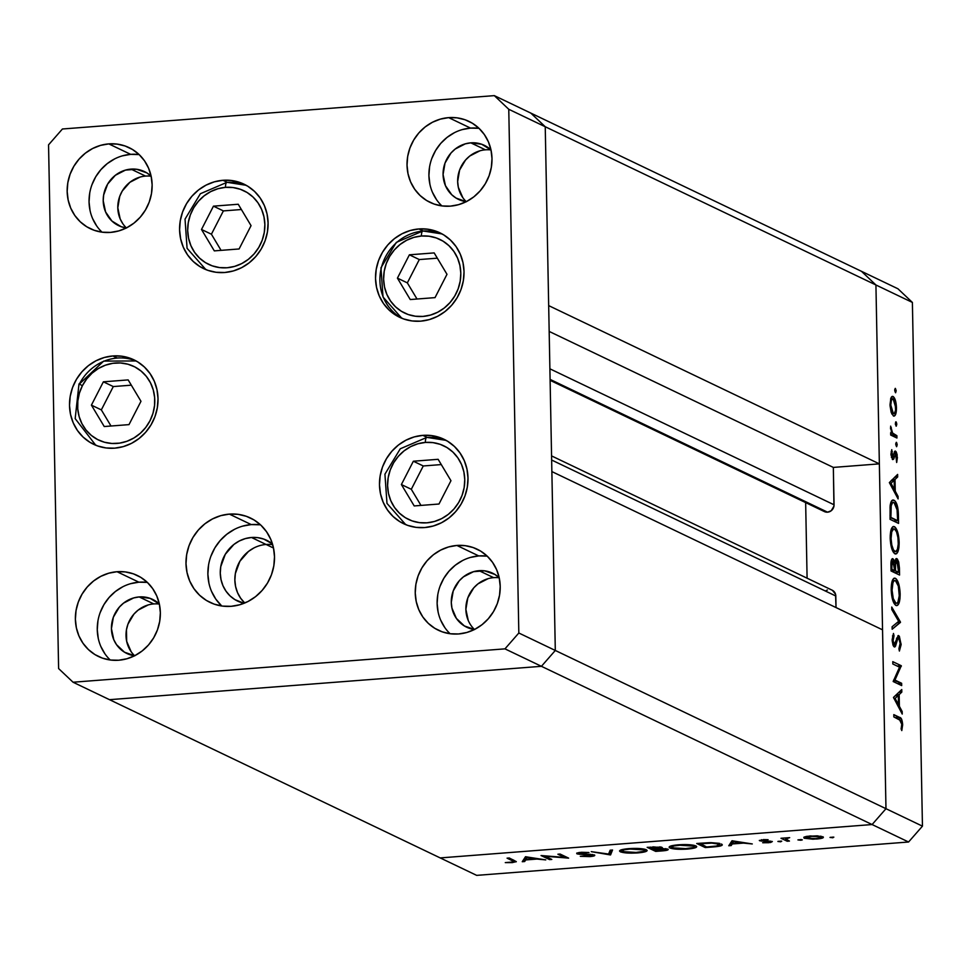 <?xml version="1.0" encoding="UTF-8"?>
<svg xmlns="http://www.w3.org/2000/svg" width="971" height="971" viewBox="0 0 971 971"><rect width="100%" height="100%" fill="white"/><g stroke="black" fill="none" stroke-linecap="round" stroke-linejoin="round"><path stroke-width="1.46" d="M266.09 544.476L273.519 548.032L266.09 544.476A33.694 31.436 115.6 0 1 272.681 544.682A33.694 31.436 -64.4 0 0 266.09 544.476A33.694 31.436 -64.4 0 0 237.009 567.331A33.694 31.436 -64.4 0 0 244.777 603.003A33.694 31.436 115.6 0 1 237.009 567.331A33.694 31.436 115.6 0 1 266.09 544.476L251.501 537.485L266.09 544.476M824.428 511.596L550.12 380.329L824.258 511.511A6.991 6.518 -64.4 0 0 827.571 512.178L550.096 379.394L827.571 512.178L824.258 511.511M545.241 126.74L875.927 284.976L879.362 463.859L548.676 305.61L545.241 126.74L548.676 305.61L879.362 463.859L833.336 467.415L833.955 506.134L831.225 510.734L827.571 512.178A6.991 6.518 -64.4 0 0 834.053 504.786L549.889 368.81L834.053 504.786L833.336 467.415L549.173 331.427L833.336 467.415L879.362 463.859L875.927 284.976L545.241 126.74L530.797 113.085L545.241 126.74L530.797 113.085L861.483 271.322L875.927 284.976L885.977 808.697L872.104 824.549L440.203 857.915L109.517 699.678L440.203 857.915L872.104 824.549L541.43 666.312L109.517 699.678L541.43 666.312L109.517 699.678L541.43 666.312L872.104 824.549L885.977 808.697L555.303 650.461L541.43 666.312L555.303 650.461L551.868 471.578L555.303 650.461L541.43 666.312L555.303 650.461L545.241 126.74L530.797 113.085L494.324 95.631L62.423 128.997L48.55 144.849L58.612 668.57L73.056 682.225L504.956 648.859L518.83 633.007L508.768 109.286L494.324 95.631L861.483 271.322L875.927 284.976L885.977 808.697L555.303 650.461L545.241 126.74L508.768 109.286L545.241 126.74M253.941 547.935L248.491 551.431L239.873 561.274L235.346 573.606L234.861 580.124L235.601 586.557L237.531 592.638L240.59 598.148L244.643 602.882L240.59 598.148L237.531 592.638L235.601 586.557L234.861 580.124L235.346 573.606L239.873 561.274L248.491 551.431L253.941 547.935M805.651 502.614L807.095 578.194L805.651 502.614M825.775 590.805L827.353 589.992M832.39 590.295L835.546 594.24L836.031 607.567L835.8 596A6.991 6.518 -64.4 0 0 832.208 590.21L551.564 455.909M882.542 629.827L885.977 808.697L922.45 826.151L912.388 302.43L875.927 284.976L912.388 302.43L922.45 826.151L908.577 842.003L872.104 824.549L440.203 857.915L476.676 875.369L908.577 842.003L476.676 875.369L440.203 857.915L872.104 824.549L908.577 842.003L922.45 826.151L885.977 808.697L872.104 824.549L885.977 808.697L882.542 629.827L551.868 471.578L882.542 629.827M551.649 460.023L835.8 596L551.649 460.023M545.107 856.228L551.795 859.432L549.574 859.602L541.065 855.536L564.6 857.429L557.9 854.225L560.121 854.055L568.63 858.133L545.107 856.228L568.63 858.133L560.121 854.055L557.9 854.225L564.6 857.429L541.065 855.536L549.574 859.602L551.795 859.432L545.107 856.228M579.007 853.558L581.556 852.283L588.984 852.502L580.949 852.332L576.823 853.752L576.81 853.072L576.823 853.752L579.505 854.262L590.538 854.322L592.274 855.135L592.261 854.48L588.863 856.204L580.33 856.313L589.737 856.616C593.839 856.24 595.429 855.694 594.507 854.978L594.009 855.924L590.404 856.568L580.33 856.313L592.48 855.317L577.551 853.982L576.725 853.133L579.808 852.429L588.984 852.502L579.007 853.558L594.507 854.978L579.007 853.558L578.813 852.562M610.577 854.893L591.254 851.652L608.611 854.043L610.164 850.195L612.543 850.001L610.577 854.893L612.543 850.001L610.164 850.195L608.611 854.043L591.254 851.652L610.249 854.917L609.776 851.154L610.249 854.917L610.504 851.203L610.577 854.893M637.838 852.902L624.996 852.805L620.833 851.992L619.559 850.899L626.234 848.872L639.319 848.52L645.242 849.358L647.135 850.657L644.671 851.907L637.838 852.902C645.533 852.174 648.373 851.118 646.346 849.759C642.863 848.496 636.976 848.12 628.686 848.642C621.064 849.382 618.272 850.426 620.335 851.785L620.299 850.22L620.335 851.785C623.819 853.036 629.645 853.412 637.838 852.902L637.838 852.902M687.395 849.079L674.566 848.982L670.391 848.168L669.128 847.064L671.786 845.729L677.612 844.855L693.233 845.171L696.292 846.142L696.268 847.282L687.395 849.079C695.102 848.338 697.943 847.295 695.904 845.923C692.42 844.661 686.533 844.285 678.256 844.806C670.621 845.547 667.83 846.603 669.893 847.962L669.869 846.384L669.893 847.962C673.376 849.2 679.215 849.576 687.395 849.079L687.395 849.079M728.76 845.753L732 840.777L752.27 843.945L743.458 843.107L732.231 843.969L731.187 845.571L728.76 845.753L731.187 845.571L732.231 843.969L743.458 843.107L752.27 843.945L732 840.777L728.76 845.753M832.924 837.767L830.023 837.451L833.846 837.148L830.144 837.342L832.924 837.767L832.9 837.063L832.924 837.767M804.146 838.216L803.818 837.281L806.755 836.359L817.279 835.837L823.347 837.075L820.107 838.641L812.897 839.199L804.146 838.216L816.72 839.017C822.279 838.495 824.33 837.742 822.886 836.759L810.287 835.934L804.413 836.966L804.146 838.216L804.413 836.966M800.832 840.243L797.931 839.927L801.075 839.551L802.301 839.891L800.832 840.243L802.18 839.745L798.053 839.83L800.832 840.243L800.82 839.539L800.832 840.243M785.612 839.017L789.678 837.645L781 838.264L787.214 841.238L789.447 841.068L787.214 841.238L781 838.264L789.678 837.645L785.588 838.883L789.447 841.068L785.612 839.017L785.563 837.973M780.818 841.796L777.917 841.469L781.74 841.177L778.038 841.372L780.818 841.796L780.805 841.092L780.818 841.796M769.991 841.651L769.979 841.032L767.794 842.379L762.66 842.731L768.68 842.731L772.188 841.469L761.834 840.57L763.352 839.575L768.11 839.684L759.322 840.437L768.11 839.684L761.834 840.57L772.346 841.554L770.586 842.512L763.34 842.779L769.991 841.651L759.65 840.765L770.149 841.796L770.137 841.044M721.429 844.017L721.975 845.34L719.669 846.178L705.249 847.574L696.741 843.496L710.893 842.646L719.268 843.326L709.91 842.658L696.741 843.496L705.249 847.574L712.932 846.979C720.87 846.348 723.711 845.365 721.429 844.017L722.315 844.843M662.392 850.887L655.692 851.397L647.172 847.331L661.36 847.137L662.392 847.768L660.935 848.448L668.242 849.37L662.392 850.887C667.053 850.499 668.885 849.916 667.89 849.115L660.935 848.448L661.991 847.355L647.172 847.331L655.692 851.397L655.668 850.159L655.692 851.397L662.392 850.887M522.252 861.714L525.493 856.738L545.763 859.893L536.951 859.068L525.712 859.93L524.68 861.532L522.252 861.714L524.68 861.532L525.712 859.93L536.951 859.068L545.763 859.893L525.493 856.738L522.252 861.714M512.724 860.864C514.472 861.374 514.06 861.811 511.486 862.187L513.744 861.471L507.068 858.158L509.29 857.988L516.256 861.763L505.284 862.6L512.239 862.612L516.305 861.641L509.29 857.988L507.068 858.158L512.724 860.864L512.7 859.614L513.793 861.58L513.756 860.124M861.483 271.322L897.944 288.775L912.388 302.43L897.944 288.775L861.483 271.322L875.927 284.976L861.483 271.322M894.959 680.076L901.634 683.281L901.683 685.599L893.174 681.521L899.534 667.186L892.835 663.982L892.786 661.664L901.306 665.742L894.959 680.076L901.306 665.742L892.786 661.664L892.835 663.982L899.534 667.186L893.174 681.521L901.683 685.599L901.634 683.281L897.507 683.596L901.634 683.281L893.551 680.186L894.959 680.076M898.661 635.617L894.182 644.623L892.883 644.72L894.182 644.623L893.029 640.314L892.179 640.387L893.029 640.314L894.024 635.799L892.483 635.92L894.024 635.799L893.466 633.456L892.155 639.646L894.255 646.953L895.529 646.128L893.575 646.285L895.529 646.128L896.609 642.45L895.493 642.535L896.609 642.45L897.872 638.445L896.512 638.554L898.685 637.923L900.226 643.676L898.915 648.664L899.389 651.043L901.1 644.089L898.661 635.617L897.957 635.665L899.352 636.26L901.112 644.72L899.389 651.043L898.915 648.664L900.214 643.203L899 638.178L897.677 638.845L894.946 646.904L893.102 645.339L892.203 640.872L893.466 633.456L894.024 635.799L893.053 641.018L894.182 644.623L898.296 635.544M900.457 622.047L892.167 629.232L892.118 626.744L898.661 621.343L891.791 609.533L891.742 607.045L900.457 622.047L891.742 607.045L891.791 609.533L898.661 621.343L892.118 626.744L892.167 629.232L900.469 622.375L897.095 622.642L900.457 622.047M895.408 578.303L893.721 578.437L895.408 578.303C892.652 577.733 891.257 581.605 891.196 589.895C891.633 598.27 893.223 603.452 895.966 605.467C898.673 605.977 900.068 602.141 900.141 593.973L899.267 594.046L900.141 593.973L899.923 599.034L897.665 605.285L895.529 605.2L893.429 602.069L891.645 595.259L891.22 587.249L892.288 580.767L894.097 578.218L896.282 578.959L897.944 581.726L900.141 593.973C899.729 585.574 898.151 580.342 895.408 578.303L894.522 578.121M894.412 526.67L892.725 526.804L894.412 526.67C891.669 526.1 890.261 529.972 890.201 538.262C890.638 546.637 892.228 551.819 894.971 553.834C897.677 554.344 899.073 550.508 899.146 542.34L898.284 542.413L899.146 542.34L898.94 547.401L896.67 553.652L894.534 553.567L892.434 550.436L890.65 543.614L890.225 535.616L891.293 529.122L893.102 526.573L895.286 527.326L896.949 530.093L899.146 542.34C898.733 533.941 897.155 528.71 894.412 526.67L893.538 526.476M898.102 498.912L889.351 482.599L897.629 474.418L897.677 476.943L895.019 479.456L895.25 491.156L898.054 496.387L898.102 498.912L898.054 496.387L895.25 491.156L895.019 479.456L897.677 476.943L897.629 474.418L889.351 482.599L898.102 498.912M895.383 388.412L894.716 390.221L895.468 392.709L896.136 390.9L894.777 391.01L896.136 390.9L895.602 392.745L894.752 389.42L895.383 388.412L896.112 390.476L895.238 388.388M893.441 416.013C895.408 416.413 896.403 413.658 896.451 407.771L895.699 407.832L896.451 407.771C896.172 401.739 895.044 397.976 893.065 396.484L891.864 396.581L893.065 396.484L890.905 398.013L890.019 404.689L891.184 412.372L893.441 416.013L891.184 412.372L890.055 405.708L891.366 397.127L893.065 396.484L894.886 398.972L896.439 409.665L895.675 414.265L894.036 416.146M896.027 421.839L895.359 423.647L896.112 426.148L896.779 424.327L895.408 424.436L896.779 424.327L896.245 426.172L895.529 422.227L896.294 422.13L896.755 423.902L895.881 421.815M896.888 435.7L896.925 438.018L890.71 435.044L890.662 432.726L891.584 433.163L890.638 426.148L892.41 432.932L896.888 435.7L892.652 433.26L890.638 426.148L891.584 433.163L890.662 432.726L890.71 435.044L896.925 438.018L896.888 435.7L892.75 436.015L896.888 435.7M896.415 442.363L895.748 444.172L896.5 446.66L897.168 444.852L895.808 444.961L897.168 444.852L896.634 446.696L895.784 443.371L896.561 442.473L897.143 444.427L896.269 442.339M892.689 459.599L891.014 455.023L891.754 449.646L892.458 457.147L895.007 451.09L896.209 451.843L897.168 454.792L896.67 462.487L896.561 455.994L895.59 453.445L893.757 458.943L892.689 459.599L893.636 459.198L895.59 453.445L896.67 462.487L897.41 457.499L895.505 451.114L894.558 451.527L892.616 457.268L891.754 449.646L890.965 454.052L892.689 459.599L893.636 459.198L892.3 459.295L893.636 459.198M894.012 500.247C892.082 499.276 890.783 501.218 890.104 506.085L890.055 519.339L898.563 523.405L898.418 515.407C898.236 507.093 896.767 502.043 894.012 500.247L892.118 500.393L894.012 500.247L895.298 501.315L897.762 507.615L898.563 523.405L890.055 519.339L890.334 504.435L891.596 500.951L894.012 500.247L893.004 500.029M896.852 558.665L895.99 558.726L896.852 558.665L894.777 562.597L893.927 562.658L894.777 562.597L892.907 558.738L892.131 558.798L892.907 558.738C891.414 558.689 890.759 561.092 890.953 565.935L891.05 570.972L899.559 575.05L899.425 568.059L898.563 568.132L899.425 568.059L899.559 575.05L891.05 570.972L891.087 561.481L892.422 558.665L893.708 559.539L894.777 562.597L895.808 558.908L897.362 559.053L898.697 562.015L899.425 568.059L896.403 558.568M902.229 714.061L893.478 697.409L901.756 689.568L901.804 692.092L899.158 694.593L899.377 706.305L902.18 711.537L902.229 714.061L902.18 711.537L899.377 706.305L899.158 694.593L901.804 692.092L901.756 689.568L893.478 697.409L902.229 714.061M901.78 724.269L900.93 720.676L893.854 716.938L893.806 714.62L901.598 719.183L902.654 724.815L901.792 730.58L901.112 728.893L901.78 724.269L901.112 728.893L901.792 730.58L902.654 724.815C902.277 719.96 901.246 717.484 899.559 717.375L893.806 714.62L893.854 716.938L899.51 719.645L901.78 724.269M893.065 396.484L892.446 396.35M890.613 398.863L893.114 398.802L891.414 400.149L890.783 405.065C890.844 400.598 891.621 398.511 893.114 398.802L895.699 407.419C895.65 411.898 894.898 413.998 893.405 413.695L891.73 413.828L893.405 413.695L890.783 405.065L890.031 405.125L890.783 405.065L891.621 410.684L893.405 413.695M890.674 433.236L891.584 433.163L890.674 433.236M890.468 427.81L891.329 427.738L890.468 427.81M890.516 428.927L891.244 428.879L890.516 428.927M890.674 433.418L892.652 433.26L890.674 433.418M890.71 435.02L894.789 434.692L890.71 435.02M891.184 451.564L892.325 451.466L891.184 451.564M890.977 454.477L891.73 454.416L890.977 454.477M891.402 457.365L892.616 457.268L891.402 457.365M895.505 451.114L894.558 451.527M896.646 457.559L897.41 457.499L896.646 457.559M895.25 453.469L893.939 453.566M893.344 456.431L894.412 456.346L893.344 456.431M894.728 477.174L897.677 476.943L894.728 477.174M892.082 479.686L895.019 479.456L892.082 479.686M893.988 491.253L895.25 491.156L893.988 491.253M896.791 496.484L898.054 496.387L896.791 496.484M891.014 483.255L894.17 480.257L891.232 480.487L894.17 480.257L894.352 489.481L893.089 489.578L894.352 489.481L891.014 483.255L889.752 483.352L891.014 483.255L894.352 489.481L894.17 480.257L891.014 483.255M898.418 515.407L897.544 515.48L898.418 515.407M897.653 520.674L890.019 517.507L890.893 517.434L890.856 515.625L889.994 515.686L890.856 515.625L890.941 507.809L889.982 507.882L890.941 507.809C891.402 503.561 892.446 501.813 894.06 502.553L897.24 510.224L897.653 520.674L893.526 520.99L897.653 520.674L897.022 508.755L895.978 504.981L894.06 502.553L892.519 502.735L891.208 505.745L890.893 517.434L897.653 520.674M890.795 502.59L894.06 502.553M894.971 553.834L895.82 554.004M891.329 529.025L893.757 528.843L891.73 531.829L891.075 538.565C891.123 531.829 892.252 528.637 894.449 528.989C896.706 530.724 897.981 535.07 898.272 542.012C898.236 548.7 897.119 551.856 894.922 551.516L893.029 551.662L894.922 551.516C892.689 549.78 891.402 545.471 891.075 538.565L890.213 538.638L891.075 538.565L891.803 545.059L893.502 550.011L895.638 551.649L897.41 549.404L898.26 544.148L897.944 537.606L896.536 531.841L894.449 528.989M893.138 551.844L894.922 551.516M891.876 569.079L891.815 565.935L890.953 565.996L891.815 565.935L892.968 561.068L894.607 570.378L891.038 570.657L894.607 570.378L891.014 569.14L894.607 570.378L894.327 564.576L895.456 564.479L894.327 564.564L892.786 561.02L891.888 563.01L891.876 569.079M891.147 561.141L892.968 561.068M895.48 570.802L895.444 569.261L894.582 569.322L895.444 569.261L895.456 564.479L896.901 560.983L898.648 572.307L894.509 572.635L898.648 572.307L895.48 570.802L891.354 571.118L895.48 570.802L898.648 572.307L898.236 564.102L896.755 560.935L895.517 563.702L895.48 570.802M894.983 561.056L896.901 560.983M895.966 605.467L896.803 605.649M892.325 580.67L895.444 580.622L894.06 580.792L892.944 582.734L892.07 590.21C892.118 583.462 893.247 580.27 895.444 580.622C897.702 582.357 898.976 586.702 899.267 593.645C899.231 600.333 898.114 603.489 895.917 603.149L894.024 603.294L895.917 603.149C893.684 601.413 892.398 597.104 892.07 590.21L891.208 590.271L892.07 590.21L893.271 598.622L895.917 603.149M901.1 644.089L900.226 644.161L901.1 644.089M897.872 638.445L898.685 637.923M898.272 637.959L896.658 638.081M892.907 644.78L894.182 644.623M897.168 666.057L901.306 665.742L897.168 666.057M898.126 666.507L901.306 666.264L898.126 666.507M898.855 692.311L901.804 692.092L898.855 692.311M896.209 694.823L899.158 694.593L896.209 694.823M898.126 706.403L899.377 706.305L898.126 706.403M900.93 711.634L902.18 711.537L900.93 711.634M895.141 698.392L898.309 695.406L895.359 695.624L898.309 695.406L898.478 704.63L897.228 704.728L898.478 704.63L895.141 698.392L893.89 698.489L895.141 698.392L898.478 704.63L898.309 695.406L895.141 698.392M895.42 717.69L899.559 717.375L895.42 717.69M901.768 724.888L902.654 724.815L901.768 724.888M891.791 413.962L894.327 413.597L895.578 410.187L895.226 403.074L893.114 398.802M894.121 603.476L896.961 603.197L897.896 602.202L899.255 595.781L898.345 586.12L895.444 580.622M820.665 836.941L812.484 836.225L805.942 837.548L808.928 838.604L814.511 838.738L819.548 838.155L820.847 837.682L820.665 836.941C821.757 837.682 820.192 838.264 815.956 838.653L806.367 838.046C805.275 837.293 806.828 836.711 811.04 836.31L820.665 836.941L820.653 836.165L821.09 837.342L821.065 836.237M806.367 838.046L805.906 836.517M787.214 841.238L787.19 839.988L787.214 841.238M761.834 840.57L761.677 839.709M761.41 839.745L761.434 841.153L761.41 839.745M732.17 840.765L732.231 843.969L732.17 840.765M731.127 842.136L731.187 845.571L731.127 842.136M733.797 841.554L741.419 842.779L732.559 843.459L732.51 840.777L732.559 843.459L733.785 840.983L732.559 843.459L741.419 842.779L733.797 841.554M705.225 846.324L705.249 847.574L705.225 846.324M719.208 844.187L711.877 843.119L699.836 843.75L706.597 846.979L717.46 845.923L719.632 845.207L719.438 844.309L716.307 846.117L706.597 846.979L699.824 843.265L709.425 842.67L719.208 844.187L719.195 843.313L719.899 844.819L719.863 843.471M669.104 847.198L669.893 847.962M696.717 846.7L695.904 845.923M693.682 846.105L681.387 845.086L673.886 845.972L671.495 847.246L675.95 848.605L684.3 848.8L693.1 847.586L694.289 846.833L693.682 846.105C695.272 847.222 692.857 848.071 686.436 848.666L672.114 847.792C670.536 846.676 672.903 845.814 679.239 845.219L693.682 846.105L693.67 845.256L694.314 846.712L694.289 845.389M672.114 847.792L671.459 845.814M660.911 847.04L660.935 848.448L660.911 847.04M659.782 847.537L650.279 847.574L653.277 846.87L659.782 847.537L659.77 846.87L660.013 847.768L652.998 848.885L650.267 847.088L652.998 848.885L659.43 848.132L659.989 846.894M665.657 849.285L653.871 849.297L660.086 848.872L660.049 846.906L660.086 848.872L665.657 849.285L665.645 848.605L665.888 849.516L657.039 850.814L653.859 848.812L657.039 850.814L665.001 849.989L665.863 848.63M619.547 851.033L620.335 851.785M647.147 850.523L646.346 849.759M644.113 849.928L630.737 848.97L624.329 849.795L621.926 851.069L626.392 852.441L634.743 852.623L643.53 851.409L644.732 850.669L644.113 849.928C645.715 851.045 643.3 851.907 636.867 852.489L622.557 851.616C620.967 850.499 623.346 849.649 629.669 849.042L644.113 849.928L644.101 849.079L644.756 850.535L644.732 849.224M622.557 851.616L621.889 849.649M610.929 850.135L610.189 851.227L610.929 850.135M592.274 855.135L592.468 854.516M549.55 858.352L549.574 859.602L549.55 858.352M564.576 856.191L564.6 857.429L564.576 856.191M525.651 856.725L525.712 859.93L525.651 856.725M524.607 858.085L524.68 861.532L524.607 858.085M527.289 857.514L534.912 858.74L526.051 859.42L526.003 856.738L526.051 859.42L527.277 856.944L526.051 859.42L534.912 858.74L527.289 857.514M425.395 442.424A40.806 38.075 115.6 0 1 464.757 479.65A40.806 38.075 115.6 0 1 426.937 522.823L419.399 522.641L412.117 520.905L405.368 517.713L399.433 513.161L394.517 507.445L390.815 500.769L388.473 493.389L387.587 485.609L388.169 477.708L390.221 470L393.656 462.766L398.341 456.309L404.094 450.86L410.684 446.624L417.882 443.783L425.395 442.424L432.945 442.618L440.227 444.342L446.963 447.546L452.911 452.085L457.827 457.814L461.528 464.49L463.871 471.857L464.757 479.65L464.162 487.539L462.111 495.259L458.688 502.48L454.003 508.95L448.25 514.399L441.647 518.623L434.45 521.476L426.937 522.823A40.806 38.075 115.6 0 1 387.587 485.609A40.806 38.075 115.6 0 1 425.395 442.424A5.996 1.893 -94.4 0 1 426.852 437.387A5.996 1.893 85.6 0 0 425.395 442.424M427.228 437.46A5.996 1.893 85.6 0 0 426.852 437.387A5.996 1.893 -94.4 0 1 427.228 437.46A46.802 43.659 115.6 0 1 446.102 440.361L426.876 437.387L400.27 448.784L384.929 474.176L386.98 503.391L405.744 524.656M438.127 459.307L413.355 461.225L401.387 484.541L414.204 505.94L438.989 504.022L450.957 480.706L438.127 459.307L450.957 480.706L438.989 504.022L414.204 505.94L401.387 484.541L411.303 489.287L420.977 505.418L411.303 489.287L401.387 484.541L413.355 461.225L423.271 465.971L411.303 489.287L423.271 465.971L413.355 461.225L438.127 459.307M441.283 464.575L423.271 465.971L441.283 464.575M422.98 316.425A40.806 38.075 115.6 0 1 383.618 279.199A40.806 38.075 115.6 0 1 421.438 236.014A5.996 1.893 -94.4 0 1 422.895 230.977A5.996 1.893 -94.4 0 1 423.271 231.049A46.802 43.659 115.6 0 1 442.133 233.95L422.919 230.977L396.314 242.386L380.96 267.778L383.011 296.98L401.788 318.245A46.802 43.659 115.6 0 1 381.324 267.935A46.802 43.659 115.6 0 1 423.271 231.049A5.996 1.893 85.6 0 0 422.895 230.977A5.996 1.893 85.6 0 0 421.438 236.014L428.976 236.208L436.258 237.944L443.007 241.136L448.942 245.687L453.858 251.404L457.559 258.08L459.902 265.447L460.8 273.239L460.205 281.141L458.154 288.848L454.719 296.07L450.034 302.539L444.281 307.989L437.69 312.225L430.493 315.065L422.98 316.425L415.43 316.23L408.148 314.507L401.411 311.303L395.464 306.751L390.548 301.034L386.846 294.359L384.516 286.991L383.618 279.199L384.213 271.297L386.264 263.59L389.699 256.368L394.372 249.899L400.125 244.449L406.728 240.225L413.925 237.373L421.438 236.014A40.806 38.075 115.6 0 1 460.8 273.239A40.806 38.075 115.6 0 1 422.98 316.425M410.248 299.541L435.032 297.624L446.988 274.308L434.171 252.909L409.386 254.815L397.43 278.131L410.248 299.541L397.43 278.131L409.386 254.815L419.302 259.56L407.347 282.877L397.43 278.131L407.347 282.877L417.008 299.019L407.347 282.877L419.302 259.56L409.386 254.815L434.171 252.909L446.988 274.308L435.032 297.624L410.248 299.541M437.326 258.177L419.302 259.56L437.326 258.177M225.503 187.354A40.806 38.075 115.6 0 1 264.865 224.58A40.806 38.075 115.6 0 1 227.044 267.765L219.507 267.571L212.224 265.848L205.476 262.643L199.528 258.092L194.613 252.375L190.923 245.699L188.58 238.332L187.682 230.54L188.277 222.638L190.328 214.931L193.763 207.709L198.436 201.24L204.189 195.79L210.792 191.566L217.99 188.714L225.503 187.354L233.04 187.549L240.323 189.284L247.071 192.476L253.018 197.028L257.934 202.745L261.624 209.42L263.966 216.788L264.865 224.58L264.27 232.482L262.219 240.189L258.784 247.411L254.111 253.88L248.358 259.33L241.755 263.566L234.557 266.406L227.044 267.765A40.806 38.075 115.6 0 1 187.682 230.54A40.806 38.075 115.6 0 1 225.503 187.354A5.996 1.893 -94.4 0 1 226.959 182.317A5.996 1.893 85.6 0 0 225.503 187.354M227.335 182.39A5.996 1.893 85.6 0 0 226.959 182.317A5.996 1.893 -94.4 0 1 227.335 182.39A46.802 43.659 115.6 0 1 246.197 185.291L226.983 182.317L200.378 193.727L185.036 219.118L187.075 248.321L205.852 269.586M238.235 204.25L213.45 206.155L201.495 229.472L214.312 250.882L239.097 248.964L251.052 225.648L238.235 204.25L251.052 225.648L239.097 248.964L214.312 250.882L201.495 229.472L211.411 234.217L221.072 250.36L211.411 234.217L201.495 229.472L213.45 206.155L223.379 210.913L211.411 234.217L223.379 210.913L213.45 206.155L238.235 204.25M241.391 209.518L223.379 210.913L241.391 209.518M82.389 385.705A40.806 38.075 115.6 0 1 134.823 366.917A40.806 38.075 115.6 0 1 149.995 420.746L145.711 427.483L140.297 433.297L133.949 437.957L126.922 441.283L119.482 443.14L111.92 443.468L104.516 442.254L97.561 439.523L91.335 435.409L86.043 430.056L81.928 423.672L79.124 416.51L77.741 408.827L77.838 400.926L79.404 393.121L82.389 385.705L86.674 378.957L92.087 373.143L98.435 368.482L105.463 365.169L112.903 363.3L120.465 362.972L127.869 364.198L134.823 366.917L141.05 371.031L146.342 376.384L150.456 382.768L153.26 389.941L154.644 397.612L154.547 405.514L152.981 413.318L149.995 420.746A40.806 38.075 115.6 0 1 97.561 439.523A40.806 38.075 115.6 0 1 82.389 385.705L79.003 383.897L82.389 385.705M79.367 384.067A46.802 43.659 115.6 0 1 136.122 360.957L103.679 361.103L79.367 384.067M103.375 381.821L91.408 405.138L104.237 426.536L129.009 424.618L140.977 401.302L128.16 379.904L103.375 381.821L113.291 386.567L101.336 409.883L110.997 426.014L101.336 409.883L91.408 405.138L101.336 409.883L113.291 386.567L103.375 381.821L128.16 379.904L140.977 401.302L129.009 424.618L104.237 426.536L91.408 405.138L103.375 381.821M131.316 385.171L113.291 386.567L131.316 385.171M244.061 603.294A33.694 31.436 115.6 0 1 237.592 601.073A33.694 31.436 115.6 0 1 221.085 564.952A33.694 31.436 115.6 0 1 251.501 537.485L257.728 537.643L263.736 539.075L272.463 543.942A33.694 31.436 115.6 0 0 266.673 540.289A33.694 31.436 115.6 0 0 251.501 537.485L245.299 538.614L239.352 540.956L233.902 544.452L225.284 554.295L220.757 566.627L220.271 573.145L221.012 579.578L222.942 585.659L226 591.169L230.054 595.903L234.958 599.653L244.061 603.294M420.661 321.158A46.802 43.659 115.6 0 1 399.579 317.274A46.802 43.659 115.6 0 1 376.651 267.098A46.802 43.659 115.6 0 1 418.889 228.95L423.089 230.964L418.889 228.95L427.543 229.168L435.894 231.159L443.626 234.824L450.435 240.043L456.079 246.598L460.315 254.256L463.009 262.704L464.029 271.637L463.349 280.692L460.994 289.54L457.062 297.83L451.697 305.234L445.094 311.485L437.533 316.34L429.279 319.605L420.661 321.158L412.007 320.94L403.657 318.961L395.925 315.284L389.116 310.077L383.472 303.51L379.236 295.864L376.542 287.404L375.522 278.471L376.202 269.416L378.556 260.568L382.489 252.29L387.854 244.874L394.457 238.623L402.018 233.768L410.272 230.503L418.889 228.95A46.802 43.659 115.6 0 1 439.972 232.846A46.802 43.659 115.6 0 1 462.9 283.01A46.802 43.659 115.6 0 1 420.661 321.158M424.618 527.569A46.802 43.659 115.6 0 1 403.535 523.672A46.802 43.659 115.6 0 1 380.608 473.508A46.802 43.659 115.6 0 1 422.858 435.36L427.058 437.375L422.858 435.36L431.5 435.578L439.851 437.557L447.582 441.235L454.404 446.442L460.036 453.008L464.284 460.667L466.966 469.114L467.986 478.048L467.318 487.102L464.963 495.95L461.019 504.228L455.654 511.644L449.063 517.895L441.489 522.75L433.236 526.015L424.618 527.569L415.976 527.35L407.626 525.36L399.894 521.694L393.073 516.475L387.441 509.921L383.193 502.262L380.511 493.814L379.491 484.881L380.159 475.826L382.513 466.978L386.458 458.688L391.823 451.284L398.413 445.034L405.987 440.179L414.241 436.914L422.858 435.36A46.802 43.659 115.6 0 1 443.941 439.244A46.802 43.659 115.6 0 1 466.869 489.42A46.802 43.659 115.6 0 1 424.618 527.569M260.592 524.898A46.802 43.659 -64.4 0 0 251.246 524.583L229.362 514.108A46.802 43.659 115.6 0 1 250.457 518.004A46.802 43.659 115.6 0 1 273.373 568.169A46.802 43.659 115.6 0 1 231.134 606.317L222.493 606.098L214.13 604.12L206.398 600.442L199.589 595.235L193.945 588.669L189.709 581.01L187.027 572.562L185.995 563.629L186.675 554.575L189.029 545.726L192.962 537.449L198.339 530.032L204.93 523.782L212.503 518.927L220.745 515.662L229.362 514.108L238.016 514.327L246.367 516.317L254.099 519.983L260.92 525.202L266.552 531.756L270.8 539.415L273.482 547.862L274.502 556.796L273.822 565.85L271.479 574.698L267.535 582.988L262.17 590.392L255.567 596.643L248.006 601.498L239.752 604.763L231.134 606.317A46.802 43.659 115.6 0 1 210.052 602.421A46.802 43.659 115.6 0 1 187.124 552.256A46.802 43.659 115.6 0 1 229.362 514.108L251.246 524.583A46.802 43.659 -64.4 0 0 210.828 556.419A46.802 43.659 -64.4 0 0 221.789 606.001M114.651 448.165A46.802 43.659 115.6 0 1 93.556 444.269A46.802 43.659 115.6 0 1 70.64 394.105A46.802 43.659 115.6 0 1 112.879 355.956L117.078 357.971L112.879 355.956L121.521 356.175L129.883 358.153L137.615 361.831L144.424 367.038L150.068 373.604L154.304 381.263L156.986 389.711L158.018 398.644L157.338 407.699L154.984 416.547L151.051 424.825L145.674 432.241L139.084 438.491L131.51 443.346L123.268 446.611L114.651 448.165L105.997 447.947L97.646 445.956L89.915 442.291L83.093 437.071L77.462 430.517L73.213 422.858L70.531 414.411L69.511 405.477L70.191 396.423L72.534 387.575L76.478 379.285L81.843 371.881L88.434 365.63L96.008 360.775L104.261 357.51L112.879 355.956A46.802 43.659 115.6 0 1 133.962 359.84A46.802 43.659 115.6 0 1 156.889 410.017A46.802 43.659 115.6 0 1 114.651 448.165M224.726 272.499A46.802 43.659 115.6 0 1 203.643 268.615A46.802 43.659 115.6 0 1 180.715 218.439A46.802 43.659 115.6 0 1 222.954 180.29L227.153 182.305L222.954 180.29L231.608 180.509L239.958 182.499L247.69 186.165L254.511 191.384L260.143 197.938L264.391 205.597L267.074 214.045L268.093 222.978L267.413 232.033L265.059 240.881L261.126 249.171L255.761 256.575L249.159 262.825L241.597 267.68L233.343 270.945L224.726 272.499L216.072 272.281L207.721 270.302L199.99 266.624L193.18 261.417L187.537 254.851L183.301 247.204L180.618 238.745L179.586 229.811L180.266 220.757L182.621 211.909L186.553 203.631L191.93 196.215L198.521 189.964L206.095 185.109L214.336 181.844L222.954 180.29A46.802 43.659 115.6 0 1 244.037 184.187A46.802 43.659 115.6 0 1 266.964 234.351A46.802 43.659 115.6 0 1 224.726 272.499M478.849 128.306L470.547 128.099L448.663 117.625A44.921 41.911 115.6 0 1 468.908 121.363A44.921 41.911 115.6 0 1 490.913 169.524A44.921 41.911 115.6 0 1 450.362 206.143L442.06 205.937L434.037 204.031L426.621 200.512L420.067 195.499L414.666 189.199L410.587 181.856L408.014 173.736L407.031 165.167L407.674 156.465L409.932 147.98L413.719 140.03L418.865 132.906L425.201 126.91L432.471 122.249L440.385 119.117L448.663 117.625L456.965 117.831L464.988 119.736L472.404 123.256L478.946 128.269L484.359 134.568L488.437 141.912L491.01 150.032L491.994 158.601L491.338 167.303L489.081 175.787L485.306 183.737L480.147 190.862L473.824 196.858L466.553 201.519L458.628 204.65L450.362 206.143A44.921 41.911 115.6 0 1 430.117 202.405A44.921 41.911 115.6 0 1 408.111 154.243A44.921 41.911 115.6 0 1 448.663 117.625L470.547 128.099A44.921 41.911 -64.4 0 0 431.84 158.407A44.921 41.911 -64.4 0 0 441.89 205.913M147.374 582.418A44.921 41.911 -64.4 0 0 138.902 582.187L117.018 571.713A44.921 41.911 115.6 0 1 137.263 575.451A44.921 41.911 115.6 0 1 159.268 623.613A44.921 41.911 115.6 0 1 118.717 660.231L110.415 660.025L102.392 658.12L94.976 654.6L88.434 649.587L83.021 643.288L78.942 635.944L76.369 627.824L75.386 619.255L76.041 610.553L78.299 602.069L82.074 594.118L87.232 586.994L93.556 580.998L100.826 576.337L108.752 573.206L117.018 571.713L125.32 571.919L133.343 573.825L140.759 577.344L147.313 582.357L152.714 588.657L156.792 596L159.365 604.12L160.349 612.689L159.705 621.391L157.448 629.876L153.661 637.838L148.514 644.95L142.179 650.946L134.908 655.607L126.995 658.739L118.717 660.231A44.921 41.911 115.6 0 1 98.472 656.493A44.921 41.911 115.6 0 1 76.466 608.332A44.921 41.911 115.6 0 1 117.018 571.713L138.902 582.187A44.921 41.911 -64.4 0 0 100.195 612.495A44.921 41.911 -64.4 0 0 110.245 660.001M139.156 154.595A44.921 41.911 -64.4 0 0 130.684 154.353L108.801 143.89A44.921 41.911 115.6 0 1 129.046 147.616A44.921 41.911 115.6 0 1 151.051 195.778A44.921 41.911 115.6 0 1 110.5 232.409L102.198 232.19L94.187 230.285L86.759 226.765L80.217 221.764L74.803 215.465L70.725 208.11L68.152 200.002L67.169 191.433L67.824 182.73L70.082 174.246L73.857 166.284L79.015 159.171L85.351 153.175L92.609 148.514L100.535 145.383L108.801 143.89L117.103 144.096L125.125 146.002L132.554 149.522L139.096 154.535L144.509 160.822L148.575 168.177L151.148 176.297L152.131 184.866L151.488 193.557L149.231 202.053L145.444 210.003L140.297 217.116L133.962 223.124L126.691 227.772L118.778 230.916L110.5 232.409A44.921 41.911 115.6 0 1 90.267 228.671A44.921 41.911 115.6 0 1 68.249 180.509A44.921 41.911 115.6 0 1 108.801 143.89L130.684 154.353A44.921 41.911 -64.4 0 0 91.978 184.672A44.921 41.911 -64.4 0 0 102.028 232.166M487.066 556.14L478.764 555.922L456.88 545.459A44.921 41.911 115.6 0 1 477.113 549.185A44.921 41.911 115.6 0 1 499.13 597.347A44.921 41.911 115.6 0 1 458.579 633.966L450.277 633.76L442.254 631.854L434.826 628.334L428.284 623.333L422.87 617.034L418.804 609.679L416.231 601.571L415.248 592.99L415.891 584.299L418.149 575.803L421.936 567.853L427.082 560.74L433.418 554.732L440.688 550.084L448.602 546.94L456.88 545.459L465.182 545.666L473.193 547.571L480.621 551.091L487.163 556.092L492.576 562.391L496.654 569.746L499.228 577.854L500.211 586.423L499.555 595.126L497.298 603.61L493.523 611.572L488.364 618.685L482.029 624.693L474.77 629.342L466.845 632.473L458.579 633.966A44.921 41.911 115.6 0 1 438.334 630.24A44.921 41.911 115.6 0 1 416.328 582.078A44.921 41.911 115.6 0 1 456.88 545.459L478.764 555.922A44.921 41.911 -64.4 0 0 440.057 586.229A44.921 41.911 -64.4 0 0 450.107 633.735M474.418 629.524A29.955 27.941 115.6 0 1 466.687 627.205A29.955 27.941 115.6 0 1 452.013 595.089A29.955 27.941 115.6 0 1 479.043 570.681L493.632 577.66A29.955 27.941 -64.4 0 0 467.84 597.833A29.955 27.941 -64.4 0 0 474.479 629.487M126.351 227.954A29.955 27.941 115.6 0 1 118.608 225.636A29.955 27.941 115.6 0 1 103.933 193.52A29.955 27.941 115.6 0 1 130.976 169.112L145.553 176.091A29.955 27.941 -64.4 0 0 119.761 196.263A29.955 27.941 -64.4 0 0 126.412 227.918M134.568 655.777A29.955 27.941 115.6 0 1 126.825 653.459A29.955 27.941 115.6 0 1 112.151 621.355A29.955 27.941 115.6 0 1 139.181 596.934L153.77 603.926A29.955 27.941 -64.4 0 0 127.978 624.098A29.955 27.941 -64.4 0 0 134.629 655.753M466.214 201.689A29.955 27.941 115.6 0 1 458.47 199.371A29.955 27.941 115.6 0 1 443.796 167.267A29.955 27.941 115.6 0 1 470.826 142.846L485.415 149.825A29.955 27.941 -64.4 0 0 459.623 170.01A29.955 27.941 -64.4 0 0 466.262 201.665M466.42 201.725L456.127 198.108L451.77 194.77L445.446 185.667L443.067 174.549L445.009 163.092L450.969 153.042L455.193 149.036L465.315 143.842L470.826 142.846L481.713 144.254L491.023 149.947A29.955 27.941 -64.4 0 0 485.415 149.825L470.826 142.846A29.955 27.941 115.6 0 1 484.323 145.334A29.955 27.941 115.6 0 1 490.986 149.91M159.353 604.071A29.955 27.941 -64.4 0 0 153.77 603.926L139.181 596.934A29.955 27.941 115.6 0 1 152.678 599.423A29.955 27.941 115.6 0 1 159.341 603.998L150.068 598.342L139.181 596.934L133.67 597.93L123.548 603.125L119.324 607.13L113.364 617.18L111.434 628.638L113.801 639.755L116.52 644.659L124.482 652.196L134.787 655.813M151.148 176.237A29.955 27.941 -64.4 0 0 145.553 176.091L130.976 169.112A29.955 27.941 115.6 0 1 144.461 171.6A29.955 27.941 115.6 0 1 151.124 176.176M499.215 577.806A29.955 27.941 -64.4 0 0 493.632 577.66L479.043 570.681A29.955 27.941 115.6 0 1 492.54 573.169A29.955 27.941 115.6 0 1 499.203 577.745L494.87 574.431L484.578 570.814L473.532 571.676L463.398 576.871L459.186 580.864L453.226 590.914L451.284 602.372L451.94 608.089L456.37 618.393L464.344 625.931L474.637 629.548M468.253 620.481L465.874 609.351L467.816 597.893L473.775 587.843L477.987 583.85L488.122 578.655M462.754 197.55L458.312 187.233L457.657 181.528L459.599 170.071L465.558 160.021L469.782 156.015L479.905 150.821M131.109 651.638L126.679 641.333L126.448 629.815L127.954 624.159L133.913 614.109L138.137 610.104L148.26 604.909M122.892 223.816L120.173 218.912L117.807 207.782L119.749 196.324L122.261 191.02L129.92 182.281L140.042 177.086M48.55 144.849L62.423 128.997L494.324 95.631L508.768 109.286L518.83 633.007L555.303 650.461L518.83 633.007L504.956 648.859L541.43 666.312L504.956 648.859L73.056 682.225L109.517 699.678L73.056 682.225L58.612 668.57L48.55 144.849M487.236 556.152A44.921 41.911 -64.4 0 0 478.764 555.922L470.486 557.415M462.572 560.546L455.302 565.207L448.966 571.215L443.82 578.328L440.033 586.278M437.775 594.774L437.132 603.464L438.103 612.033M440.688 620.153L444.754 627.497M138.987 154.571L130.684 154.353L122.419 155.846M114.493 158.989L107.223 163.638L100.899 169.646L95.741 176.758L91.966 184.708M89.708 193.205L89.053 201.895L90.036 210.476M92.609 218.584L96.687 225.94M126.57 227.979L121.217 226.716L111.908 221.024L105.584 211.933L103.217 200.803L103.654 195.001L107.672 184.041L115.331 175.302L125.453 170.107L136.51 169.245L146.803 172.862L151.16 176.2M147.204 582.394L138.902 582.187L130.636 583.68M122.71 586.812L115.44 591.473L109.116 597.468L103.958 604.581L100.183 612.543M97.925 621.027L97.27 629.73L98.253 638.299M100.826 646.419L104.904 653.762M479.019 128.33A44.921 41.911 -64.4 0 0 470.547 128.099L462.269 129.592M454.355 132.724L447.085 137.384L440.749 143.38L435.603 150.493L431.816 158.455M429.558 166.939L428.915 175.642L429.898 184.211M432.471 192.331L436.549 199.674M259.9 524.801L251.246 524.583L242.629 526.136M234.387 529.401L226.813 534.256L220.223 540.507L214.846 547.911L210.913 556.201M208.559 565.049L207.879 574.104L208.911 583.037M211.593 591.485L215.829 599.143L221.473 605.698M892.774 457.292L891.414 457.402M895.408 453.408L893.951 453.518M79.003 383.897L75.168 418.61L95.765 445.252"/></g></svg>

